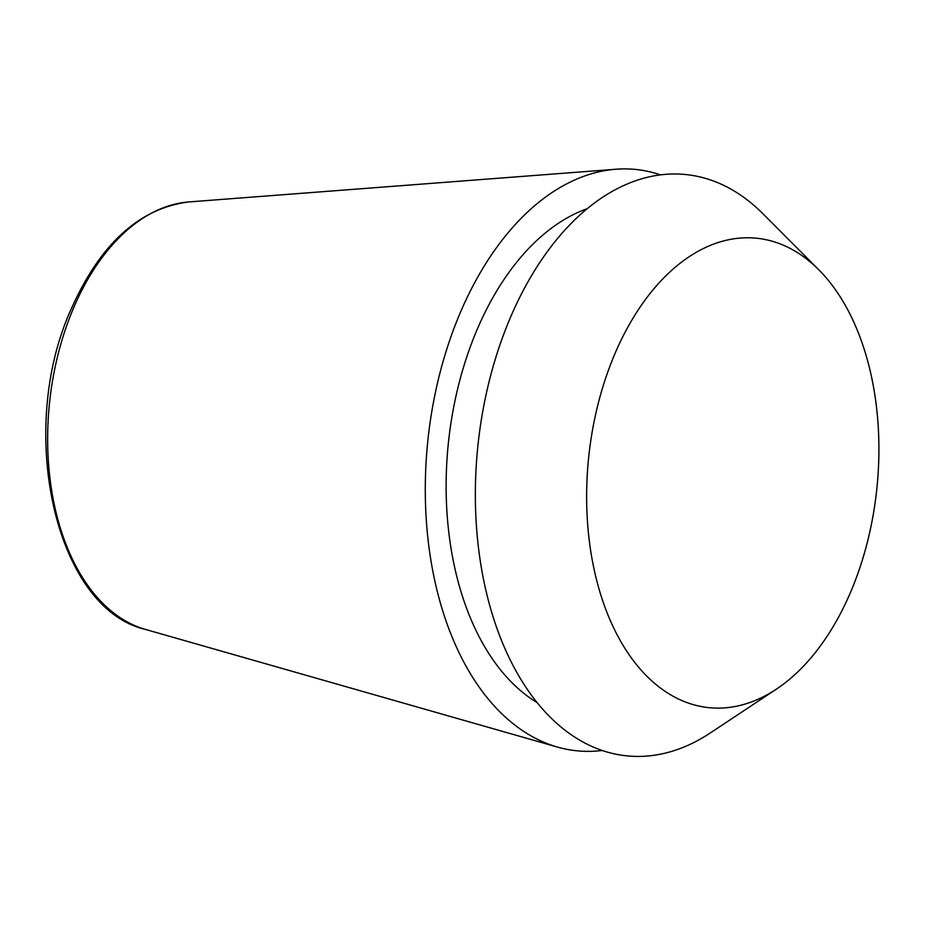 <?xml version="1.0" encoding="UTF-8"?>
<svg xmlns="http://www.w3.org/2000/svg" width="925" height="925" viewBox="0 0 925 925"><rect width="100%" height="100%" fill="white"/><g stroke="black" fill="none" stroke-linecap="round" stroke-linejoin="round"><path stroke-width="1.39" d="M602.175 750.464A292.161 179.473 -84.2 0 1 557.498 747.076A292.161 179.473 -84.2 0 1 460.916 311.193A292.161 179.473 -84.2 0 1 615.981 169.229A292.161 179.473 -84.2 0 1 660.438 174.86M537.159 702.63A258.514 158.799 -84.2 0 1 477.647 328.34A258.514 158.799 -84.2 0 1 587.155 208.703M850.156 593.202A235.921 144.924 -84.2 0 1 776.353 689.171A235.921 144.924 -84.2 0 1 613.645 627.832A235.921 144.924 -84.2 0 1 615.379 352.656A235.921 144.924 -84.2 0 1 818.798 269.811A235.921 144.924 -84.2 0 1 850.156 593.202M776.353 689.171L710.284 732.97A292.15 179.462 -84.2 0 1 508.808 657.016A292.15 179.462 -84.2 0 1 510.958 316.257A292.15 179.462 -84.2 0 1 762.847 213.663L818.798 269.811M188.712 201.951C139.687 208.183 100.709 243.472 71.757 307.817C15.841 428.969 54.679 608.638 145.445 629.416A216.126 132.761 -84.2 0 1 74 306.973A216.126 132.761 -84.2 0 1 188.712 201.951L615.981 169.229M145.445 629.416L557.498 747.076"/></g></svg>

